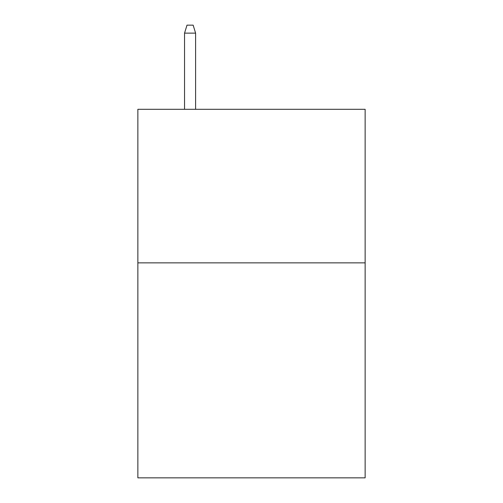 <?xml version="1.0" encoding="UTF-8"?>
<svg xmlns="http://www.w3.org/2000/svg" width="503" height="503" viewBox="0 0 503 503"><rect width="100%" height="100%" fill="white"/><g stroke="black" fill="none" stroke-linecap="round" stroke-linejoin="round"><path stroke-width="0.75" d="M365.134 262.862L365.134 477.85L137.866 477.85L137.866 109.302L365.134 109.302L365.134 262.862L137.866 262.862M195.604 109.302L195.604 33.135L184.544 33.135L184.544 109.302M184.544 33.135L187.003 25.15L193.146 25.15L195.604 33.135"/></g></svg>
